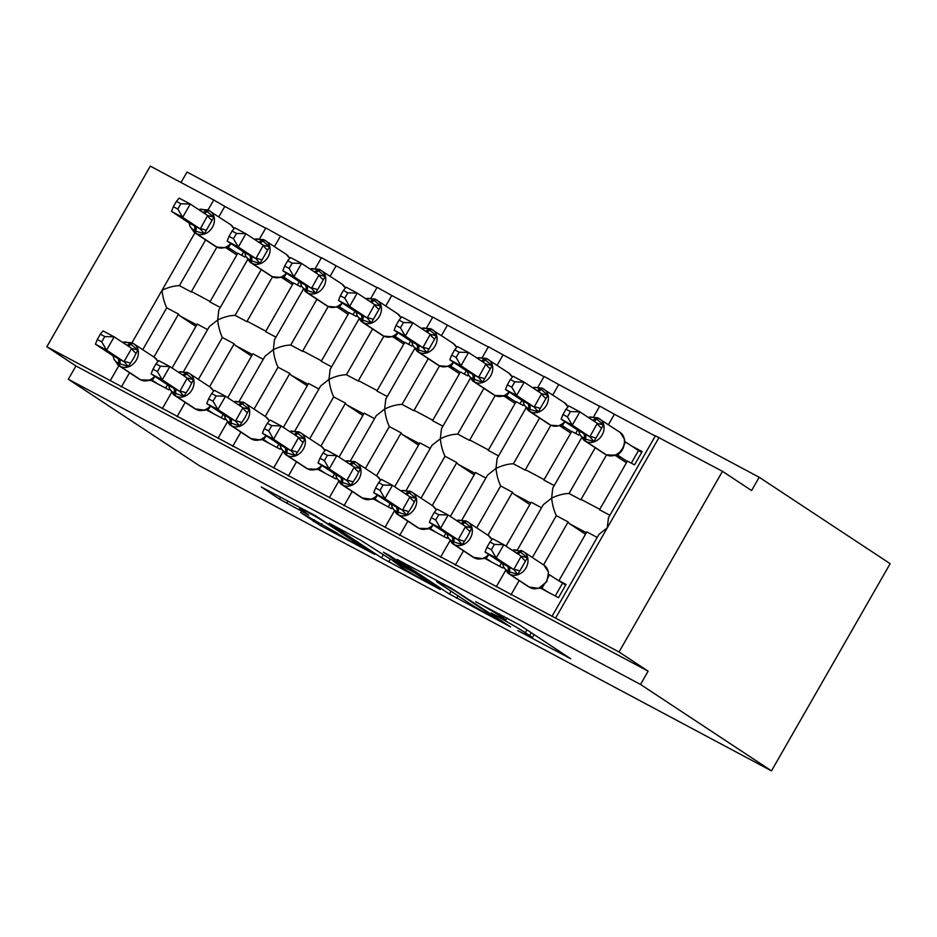 <?xml version="1.0" encoding="UTF-8"?>
<svg xmlns="http://www.w3.org/2000/svg" width="937" height="937" viewBox="0 0 937 937"><rect width="100%" height="100%" fill="white"/><g stroke="black" fill="none" stroke-linecap="round" stroke-linejoin="round"><path stroke-width="1.41" d="M517.728 630.589L570.738 658.758L519.321 624.827L475.656 601.683A19.244 0.843 -150.2 0 1 498.789 615.176L503.075 618.01A19.244 0.843 -150.2 0 1 505.793 620.118A19.244 0.843 -150.2 0 1 498.226 616.581L491.164 613.056L502.232 619.216A19.244 0.843 -150.2 0 1 525.352 632.709L529.639 635.544A19.244 0.843 -150.2 0 1 532.357 637.64A19.244 0.843 -150.2 0 1 524.79 634.115L517.728 630.589M300.613 512.48L320.747 525.774L374.683 554.388L315.195 515.584L261.259 486.971L279.531 499.128L308.823 515.116L301.702 509.857A16.093 0.703 -150.2 0 1 299.43 508.1A16.093 0.703 -150.2 0 1 309.573 513.136A16.093 0.703 -150.2 0 1 325.08 522.331L358.941 544.666A16.093 0.703 -150.2 0 1 361.202 546.435A16.093 0.703 -150.2 0 1 351.059 541.399A16.093 0.703 -150.2 0 1 335.551 532.193L300.613 512.48M551.963 616.441L598.942 534.406L607.293 527.812L608.429 517.833L655.408 435.799L722.474 471.334L751.579 490.543L759.181 477.261L890.15 563.676L771.491 770.87L640.521 684.455L648.123 671.173L619.029 651.976L46.85 346.76L150.295 166.13L213.753 199.979L208.026 209.97A3.069 1.733 118.1 0 0 205.917 210.638L213.859 217.126L204.348 233.723L195.88 231.205A3.069 1.733 118.1 0 0 196.337 233.559L216.705 247.005A13.177 10.834 -56.6 0 0 230.795 243.468M771.491 770.87L199.312 465.666L68.342 379.251L640.521 684.455M449.455 594.058L510.618 626.9L451.119 588.096L397.183 559.483L449.455 594.058L451.072 591.235M440.285 589.537L381.488 557.808L329.215 523.221L360.886 540.321L388.96 558.3L405.967 567.213L383.409 552.221L389.523 555.489L440.519 589.139M172.068 368.018L197.227 324.085L207.592 329.613M150.435 380.024L168.859 389.851L169.421 388.281L173.872 394.934L194.252 408.368A13.177 10.834 -56.6 0 0 194.966 408.801L196.301 409.504A13.177 10.834 -56.6 0 0 210.392 405.979M153.926 357.067L178.522 314.106L166.727 307.816L142.74 349.688M129.552 372.715L121.341 387.051M195.892 326.404L180.209 316.062A13.481 7.648 -61.9 0 1 178.522 314.106M247.532 259.877L218.825 310.006L217.689 319.985L209.326 326.58L183.711 371.31M261.282 269.587L235.082 315.347C229.694 315.476 223.896 317.022 217.689 319.985C218.403 326.615 219.961 332.459 222.385 337.507L198.41 379.38M321.321 257.909L280.456 236.112L274.471 246.56M280.456 236.112L265.803 227.972L259.772 238.49M205.625 239.907L179.412 285.656C174.036 285.785 168.238 287.331 162.031 290.294C162.745 296.924 164.303 302.768 166.727 307.816M265.663 228.218L224.798 206.421L218.813 216.869M224.798 206.421L213.753 199.979M227.726 397.698L252.885 353.776L263.25 359.304M206.093 409.715L224.517 419.542L225.079 417.972L229.53 424.613L249.91 438.059A13.177 10.834 -56.6 0 0 250.624 438.481L251.959 439.195A13.177 10.834 -56.6 0 0 266.049 435.67M209.583 386.747L234.18 343.797L222.385 337.507M185.21 402.406L176.999 416.742M251.549 356.095L235.878 345.753A13.481 7.648 -61.9 0 1 234.18 343.797M303.19 289.556L274.482 339.698L273.346 349.665L264.984 356.271L239.368 401.001M316.94 299.278L290.739 345.039C285.352 345.167 279.554 346.713 273.346 349.665C274.061 356.306 275.619 362.139 278.043 367.199L254.068 409.071M376.979 287.6L336.114 265.792L330.129 276.251M336.114 265.792L321.461 257.663L315.441 268.181M283.384 427.389L308.542 383.467L318.908 388.996M261.751 439.406L280.175 449.233L280.737 447.663L285.188 454.304L305.567 467.75A13.177 10.834 -56.6 0 0 306.282 468.172L307.617 468.887A13.177 10.834 -56.6 0 0 321.707 465.349M265.241 416.438L289.838 373.488L278.043 367.199M240.868 432.098L232.669 446.434M307.219 385.786L291.536 375.444A13.481 7.648 -61.9 0 1 289.838 373.488M358.848 319.248L330.14 369.389L329.004 379.356L320.653 385.962L295.026 430.692M372.598 328.969L346.397 374.718C341.009 374.847 335.212 376.393 329.004 379.356C329.719 385.997 331.288 391.83 333.701 396.89L309.725 438.75M432.636 317.28L391.771 295.483L385.786 305.942M391.771 295.483L377.119 287.354L371.099 297.872M339.042 457.08L364.2 413.158L374.566 418.687M317.409 469.097L335.833 478.924L336.406 477.355L340.845 483.996L361.225 497.442A13.177 10.834 -56.6 0 0 361.94 497.863L363.275 498.578A13.177 10.834 -56.6 0 0 377.365 495.041M320.899 446.129L345.507 403.179L333.701 396.89M296.525 461.789L288.327 476.125M362.877 415.478L347.194 405.135A13.481 7.648 -61.9 0 1 345.507 403.179M414.505 348.939L385.798 399.08L384.662 409.047L376.311 415.641L350.684 460.383M428.256 358.66L402.055 404.409C396.667 404.538 390.87 406.084 384.662 409.047C385.376 415.677 386.946 421.521 389.359 426.569L365.383 468.441M488.294 346.971L447.429 325.174L441.444 335.622M447.429 325.174L432.777 317.046L426.757 327.563M394.7 486.772L419.858 442.85L430.224 448.378M373.067 498.789L391.49 508.615L392.064 507.046L396.515 513.687L416.883 527.133A13.177 10.834 -56.6 0 0 417.597 527.554L418.933 528.269A13.177 10.834 -56.6 0 0 433.035 524.732M376.557 475.82L401.165 432.871L389.359 426.569M352.195 491.48L343.984 505.804M418.534 445.169L402.851 434.815A13.481 7.648 -61.9 0 1 401.165 432.871M470.163 378.63L441.456 428.771L440.32 438.739L431.969 445.333L406.342 490.074M483.914 388.351L457.713 434.1C452.325 434.229 446.527 435.775 440.32 438.739C441.034 445.368 442.604 451.212 445.016 456.26L421.041 498.133M543.952 376.662L503.087 354.865L497.102 365.313M503.087 354.865L488.435 346.737L482.414 357.255M450.357 516.463L475.516 472.529L485.881 478.057M428.736 528.48L447.16 538.307L447.722 536.737L452.173 543.378L472.541 556.824A13.177 10.834 -56.6 0 0 473.255 557.246L474.59 557.96A13.177 10.834 -56.6 0 0 488.692 554.423M432.215 505.512L456.823 462.562L445.016 456.26M407.853 521.171L399.642 535.495M474.192 474.86L458.509 464.506A13.481 7.648 -61.9 0 1 456.823 462.562M525.833 408.321L497.114 458.462L495.978 468.43L487.627 475.024L462.011 519.766M539.571 418.043L513.371 463.792C507.983 463.92 502.185 465.466 495.978 468.43C496.692 475.059 498.261 480.904 500.674 485.952L476.699 527.824M599.621 406.353L558.745 384.557L552.76 395.004M558.745 384.557L544.092 376.428L538.072 386.946M506.027 546.154L531.185 502.22L541.539 507.749M484.394 558.171L502.818 567.998L503.38 566.428L507.831 573.069L528.199 586.515A13.177 10.834 -56.6 0 0 528.913 586.937L530.248 587.651A13.177 10.834 -56.6 0 0 546.365 581.327A13.177 10.834 -56.6 0 0 544.046 565.234L523.678 551.788A13.177 10.834 123.4 0 1 525.997 567.892A13.177 10.834 123.4 0 1 509.88 574.205A3.069 1.733 -61.9 0 1 509.423 571.851L508.088 571.137C505.453 569.485 503.93 568.009 503.532 566.709L502.619 563.617L513.757 569.555L521.23 556.191L527.402 557.773L517.892 574.369L509.423 571.851A6.746 3.83 118.1 0 0 508.428 566.662M487.884 535.203L512.48 492.253L500.674 485.952M463.51 550.862L455.3 565.187M529.85 504.551L514.167 494.197A13.481 7.648 -61.9 0 1 512.48 492.253M581.49 438.012L552.771 488.142L551.635 498.121L543.284 504.715L517.669 549.445M595.229 447.734L569.028 493.483C563.641 493.612 557.855 495.158 551.635 498.121C552.35 504.75 553.919 510.595 556.344 515.643L532.357 557.515M655.279 436.045L614.414 414.248L608.429 424.695M614.414 414.248L599.75 406.119L593.73 416.625M179.412 285.656L191.218 291.946L216.892 247.11M264.913 240.317L263.742 239.696A3.069 1.733 118.1 0 0 263.66 239.638L255.157 239.146C256.597 238.607 258.741 239.005 261.575 240.317L262.91 241.032A3.069 1.733 -61.9 0 1 264.995 240.352A3.069 1.733 -61.9 0 1 265.077 240.399A13.177 10.834 123.4 0 1 265.792 240.832A13.177 10.834 123.4 0 1 268.111 256.937A13.177 10.834 123.4 0 1 251.994 263.25L250.659 262.536A13.177 10.834 123.4 0 1 249.945 262.114L245.599 255.86L244.932 257.031L237.799 253.236L209.923 301.925L220.277 307.453M235.082 315.347L246.876 321.637L272.562 276.802M320.571 270.008L319.4 269.376A3.069 1.733 118.1 0 0 319.318 269.329L310.815 268.837C312.255 268.298 314.399 268.696 317.233 270.008L318.568 270.723A3.069 1.733 -61.9 0 1 320.653 270.043A3.069 1.733 -61.9 0 1 320.735 270.09A13.177 10.834 123.4 0 1 321.45 270.524A13.177 10.834 123.4 0 1 323.769 286.617A13.177 10.834 123.4 0 1 307.652 292.941L306.317 292.227A13.177 10.834 123.4 0 1 305.603 291.805L301.257 285.539L300.59 286.722L293.457 282.927L265.581 331.616L275.946 337.144M290.739 345.039L302.534 351.328L328.219 306.493M376.229 299.699L375.058 299.067A3.069 1.733 118.1 0 0 374.976 299.02L366.472 298.528C367.913 297.989 370.056 298.388 372.891 299.699L374.226 300.414A3.069 1.733 -61.9 0 1 376.311 299.735A3.069 1.733 -61.9 0 1 376.393 299.781A13.177 10.834 123.4 0 1 377.107 300.203A13.177 10.834 123.4 0 1 379.426 316.308A13.177 10.834 123.4 0 1 363.31 322.633L361.975 321.918A13.177 10.834 123.4 0 1 361.26 321.485L356.915 315.23L356.247 316.413L349.114 312.618L321.239 361.307L331.604 366.835M346.397 374.718L358.192 381.019L383.877 336.172A3.069 1.733 118.1 0 1 383.76 336.114L392.076 336.793L398.225 332.834M431.887 329.391L430.715 328.758A3.069 1.733 118.1 0 0 430.633 328.711L422.13 328.219C423.583 327.681 425.714 328.067 428.549 329.391L429.884 330.105A3.069 1.733 -61.9 0 1 431.969 329.426A3.069 1.733 -61.9 0 1 432.051 329.473A13.177 10.834 123.4 0 1 432.765 329.894A13.177 10.834 123.4 0 1 435.084 345.999A13.177 10.834 123.4 0 1 418.968 352.312L417.633 351.609A13.177 10.834 123.4 0 1 416.918 351.176L412.585 344.921L411.905 346.104L404.784 342.31L376.897 390.998L387.262 396.527M402.055 404.409L413.849 410.711L439.535 365.863A3.069 1.733 118.1 0 1 439.418 365.805L447.734 366.472L453.883 362.525M477.975 357.723L477.788 357.911C479.24 357.372 481.372 357.758 484.206 359.082L492.148 365.571L482.637 382.167L472.834 378.935C470.198 377.283 468.676 375.807 468.277 374.507L467.563 375.796L460.442 371.989L432.554 420.678L442.92 426.206M457.713 434.1L469.507 440.402L495.193 395.555A3.069 1.733 118.1 0 1 495.076 395.496L504.493 395.777M533.633 387.414L533.446 387.602C534.898 387.063 537.042 387.45 539.864 388.773L541.199 389.487A3.069 1.733 -61.9 0 1 543.284 388.808A3.069 1.733 -61.9 0 1 543.366 388.855A13.177 10.834 123.4 0 1 544.081 389.277A13.177 10.834 123.4 0 1 546.4 405.381A13.177 10.834 123.4 0 1 530.283 411.694L528.948 410.98A13.177 10.834 123.4 0 1 528.234 410.558L523.9 404.304L523.221 405.487L516.1 401.68L488.212 450.369L498.578 455.897M513.371 463.792L525.165 470.081L550.851 425.246A3.069 1.733 118.1 0 1 550.733 425.187L559.049 425.855L565.198 421.896M589.303 417.106L589.104 417.293C590.556 416.754 592.699 417.141 595.522 418.464L596.869 419.167A3.069 1.733 -61.9 0 1 598.954 418.499A3.069 1.733 -61.9 0 1 599.024 418.546A13.177 10.834 123.4 0 1 599.739 418.968A13.177 10.834 123.4 0 1 602.058 435.073A13.177 10.834 123.4 0 1 585.941 441.386L584.606 440.671A13.177 10.834 123.4 0 1 583.892 440.249L579.558 433.995L578.879 435.178L571.757 431.371L543.87 480.06L554.235 485.589M540.052 587.85L558.475 597.689L566.077 584.407L558.956 580.6L586.843 531.911L597.209 537.44M543.542 564.894L568.138 521.932L556.344 515.643M519.168 580.553L510.958 594.878M565.702 585.051L558.956 580.6M585.508 534.231L569.825 523.888A13.481 7.648 -61.9 0 1 568.138 521.932M569.028 493.483L580.835 499.772L606.508 454.937M609.893 515.28L599.528 509.751L627.415 461.063L634.536 464.869L642.15 451.587L631.233 445.766M68.342 379.251L75.956 365.969L46.85 346.76M75.956 365.969L648.123 671.173M191.218 291.946A13.481 7.648 -61.9 0 1 193.256 292.473L210.157 301.491M225.641 247.579L236.815 254.946M246.876 321.637A13.481 7.648 -61.9 0 1 248.914 322.164L265.827 331.183M281.311 277.27L292.473 284.637M302.534 351.328A13.481 7.648 -61.9 0 1 304.572 351.855L321.485 360.874M336.969 306.961L348.142 314.328M358.192 381.019A13.481 7.648 -61.9 0 1 360.23 381.546L377.142 390.565M392.626 336.652L403.8 344.02M413.849 410.711A13.481 7.648 -61.9 0 1 415.887 411.238L432.8 420.256M448.284 366.344L459.458 373.711M469.507 440.402A13.481 7.648 -61.9 0 1 471.545 440.929L488.458 449.947M503.942 396.023L515.116 403.402M525.165 470.081A13.481 7.648 -61.9 0 1 527.203 470.62L544.116 479.639M559.6 425.714L570.774 433.093M580.835 499.772A13.481 7.648 -61.9 0 1 582.861 500.311L599.774 509.33M615.258 455.405L626.431 462.784M722.474 471.334L619.029 651.976M181.017 182.516L187.013 172.045L759.181 477.261M499.444 620.587L455.37 591.118L443.974 584.782A19.244 0.843 -150.2 0 0 436.408 581.256A19.244 0.843 -150.2 0 0 439.125 583.353L469.976 603.709A19.244 0.843 -150.2 0 0 493.108 617.202L499.444 620.587M403.378 568.361A16.093 0.703 -150.2 0 0 418.886 577.555A16.093 0.703 -150.2 0 0 429.029 582.591A16.093 0.703 -150.2 0 0 426.757 580.835L414.833 572.964L392.966 560.935L403.378 568.361M566.007 409.2L562.973 414.517L567.424 416.883L570.457 411.577L566.007 409.2L568.736 405.932L579.874 411.87L572.261 425.152L561.134 419.214L578.691 430.797L589.83 436.736L597.302 423.372L603.463 424.953L593.964 441.55L585.496 439.031A3.069 1.733 118.1 0 0 585.941 441.386L606.321 454.832A13.177 10.834 -56.6 0 0 622.437 448.518A13.177 10.834 -56.6 0 0 620.118 432.414L597.619 417.785A3.069 1.733 118.1 0 0 595.522 418.464A6.746 3.83 -61.9 0 1 592.477 420.186M567.424 416.883L572.261 425.152L589.689 436.654M570.457 411.577L579.874 411.87L597.302 423.372M631.304 463.136L638.507 450.568L625.447 441.948L624.616 444.056M619.826 452.618L617.846 455.23L617.272 454.913M627.216 461.414L617.846 455.23M615.984 455.886L619.779 457.912L615.726 455.241M638.507 450.568L641.74 452.29M593.589 420.924A6.746 3.83 -61.9 0 0 596.869 419.167L603.463 424.953M584.501 433.843A6.746 3.83 -61.9 0 1 585.496 439.031L584.161 438.317C581.514 436.665 579.991 435.19 579.593 433.89L579.441 433.608M583.165 433.128A6.746 3.83 -61.9 0 1 584.161 438.317A3.069 1.733 -61.9 0 0 584.606 440.671L606.321 454.832A3.069 1.733 118.1 0 0 606.391 454.878L615.808 455.159C621.653 453.157 624.592 447.921 624.616 439.441L620.118 432.414M614.707 455.546L617.483 455.007M578.691 430.797L579.593 433.89M589.83 436.736L593.964 441.55M562.973 414.517L561.134 419.214M530.33 587.698A3.069 1.733 -61.9 0 1 530.248 587.651L508.545 573.491L528.913 586.937A3.069 1.733 118.1 0 0 528.995 586.984L538.646 588.366L546.798 581.666L548.555 572.249L544.046 565.234M489.946 542.019L486.912 547.337L491.351 549.703L494.396 544.397L489.946 542.019L492.675 538.752L503.801 544.69L521.23 556.191M494.396 544.397L503.801 544.69L496.2 557.972L513.628 569.473M491.351 549.703L496.2 557.972L485.061 552.034L502.619 563.617M549.258 574.674L548.543 576.876M565.679 585.11L549.387 574.768M543.765 585.438L541.773 588.049L541.199 587.733M547.559 591.868L541.773 588.049M562.446 583.388L555.243 595.955M513.043 550.113C514.483 549.574 516.627 549.96 519.461 551.284A3.069 1.733 -61.9 0 1 521.546 550.605A3.069 1.733 -61.9 0 1 521.628 550.651L522.799 551.272M516.404 553.006A6.746 3.83 118.1 0 0 519.461 551.284L527.402 557.773M541.422 587.827L538.646 588.366M517.892 574.369L513.757 569.555M485.061 552.034L486.912 547.337M510.349 379.52L507.315 384.826L511.766 387.192L514.8 381.886L510.349 379.52L513.078 376.241L524.205 382.179L516.603 395.461L505.476 389.523L523.033 401.106L534.172 407.056L541.645 393.681L547.805 395.262L538.307 411.858L529.838 409.34A3.069 1.733 118.1 0 0 530.283 411.694L550.663 425.14A13.177 10.834 -56.6 0 0 564.753 421.603M511.766 387.192L516.603 395.461L534.031 406.963M514.8 381.886L524.205 382.179L541.645 393.681M564.168 422.927L562.188 425.539L561.614 425.222M571.558 431.723L562.188 425.539M577.59 430.071L575.646 433.456M560.326 426.194L564.121 428.221L560.068 425.55M537.932 391.233A6.746 3.83 -61.9 0 0 541.199 389.487L547.805 395.262M528.831 404.152A6.746 3.83 -61.9 0 1 529.838 409.34L528.491 408.626C525.856 406.974 524.333 405.498 523.935 404.198L523.783 403.917M559.049 425.855L561.825 425.316M523.033 401.106L523.935 404.198M534.172 407.056L538.307 411.858M507.315 384.826L505.476 389.523M454.691 349.829L451.657 355.135L456.108 357.501L459.142 352.195L454.691 349.829L457.42 346.549L468.547 352.488L460.945 365.77L449.819 359.831L467.376 371.415L478.514 377.365L485.987 363.989L492.148 365.571M456.108 357.501L460.945 365.77L478.374 377.271M459.142 352.195L468.547 352.488L485.987 363.989M508.51 393.235L506.519 395.847L505.957 395.543M515.9 402.032L506.519 395.847M521.932 400.38L519.988 403.765M504.668 396.515L508.451 398.53L504.411 395.859M503.392 396.175L506.167 395.625M467.376 371.415L468.277 374.507M478.514 377.365L482.637 382.167M451.657 355.135L449.819 359.831M399.033 320.138L396 325.444L400.439 327.821L403.484 322.504L399.033 320.138L401.762 316.858L412.889 322.796L405.288 336.078L394.149 330.14L411.706 341.724L422.845 347.674L430.317 334.298L436.49 335.879L426.979 352.488L418.511 349.958A3.069 1.733 118.1 0 0 418.968 352.312L439.336 365.758A13.177 10.834 -56.6 0 0 453.438 362.221M400.439 327.821L405.288 336.078L422.716 347.58M403.484 322.504L412.889 322.796L430.317 334.298M452.852 363.544L450.861 366.156L450.287 365.852M460.243 372.34L450.861 366.156M466.263 370.689L464.33 374.074M449.01 366.824L452.794 368.838L448.753 366.168M426.616 331.85A6.746 3.83 -61.9 0 0 429.884 330.105L436.49 335.879M417.515 344.769A6.746 3.83 -61.9 0 1 418.511 349.958L417.176 349.243C414.541 347.592 413.018 346.116 412.62 344.816L412.467 344.535M447.734 366.484L450.51 365.934M411.706 341.724L412.62 344.816M422.845 347.674L426.979 352.488M396 325.444L394.149 330.14M343.375 290.447L340.342 295.752L344.781 298.13L347.826 292.824L343.375 290.447L346.104 287.167L357.231 293.105L349.63 306.387L338.491 300.449L356.048 312.044L367.187 317.983L374.659 304.607L380.832 306.188L371.321 322.796L362.853 320.267A3.069 1.733 118.1 0 0 363.31 322.633L383.678 336.067A13.177 10.834 -56.6 0 0 397.78 332.53M344.781 298.13L349.63 306.387L367.058 317.889M347.826 292.824L357.231 293.105L374.659 304.607M397.194 333.853L395.203 336.465L394.629 336.16M404.585 342.649L395.203 336.465M410.605 340.998L408.673 344.383M393.353 337.133L397.136 339.147L393.095 336.477M370.958 302.159A6.746 3.83 -61.9 0 0 374.226 300.414L380.832 306.188M361.858 315.078A6.746 3.83 -61.9 0 1 362.853 320.267L361.518 319.552C358.883 317.901 357.36 316.425 356.962 315.137L356.81 314.844M392.076 336.793L394.852 336.254M356.048 312.044L356.962 315.137M367.187 317.983L371.321 322.796M340.342 295.752L338.491 300.449M457.385 520.422C458.825 519.883 460.969 520.269 463.803 521.593A3.069 1.733 -61.9 0 1 465.888 520.913L467.223 521.628A3.069 1.733 118.1 0 1 467.305 521.675A13.177 10.834 123.4 0 1 468.02 522.096A13.177 10.834 123.4 0 1 470.339 538.201A13.177 10.834 123.4 0 1 454.222 544.514L473.255 557.246A3.069 1.733 118.1 0 0 473.337 557.292L482.988 558.675L489.137 554.716M467.504 536.514L462.234 544.678L452.43 541.445C449.795 539.794 448.273 538.318 447.874 537.018L446.961 533.926L458.099 539.864L465.572 526.5L471.744 528.081L467.504 536.514M434.288 512.34L431.243 517.646L435.693 520.012L438.739 514.706L434.288 512.34L437.017 509.06L448.144 514.999L465.572 526.5M438.739 514.706L448.144 514.999L440.542 528.281L457.97 539.782M435.693 520.012L440.542 528.281L429.404 522.342L446.961 533.926M488.107 555.746L486.116 558.358L485.542 558.042M491.902 562.177L486.116 558.358M501.518 562.891L499.585 566.276M460.746 523.314A6.746 3.83 118.1 0 0 463.803 521.593L471.744 528.081M485.764 558.136L482.988 558.675M462.234 544.678L458.099 539.864M429.404 522.342L431.243 517.646M401.727 490.73C403.168 490.192 405.311 490.578 408.145 491.902A3.069 1.733 -61.9 0 1 410.23 491.222L411.566 491.937A3.069 1.733 118.1 0 1 411.648 491.984A13.177 10.834 123.4 0 1 412.362 492.405A13.177 10.834 123.4 0 1 414.681 508.51A13.177 10.834 123.4 0 1 398.565 514.823L417.597 527.554A3.069 1.733 118.1 0 0 417.679 527.601L419.015 528.316L428.396 528.609M411.847 506.823L406.576 514.987L396.773 511.754C394.126 510.103 392.615 508.627 392.216 507.327L391.303 504.235L402.442 510.185L409.914 496.809L416.087 498.39L411.847 506.823M378.63 482.649L375.585 487.954L380.035 490.32L383.081 485.015L378.63 482.649L381.359 479.369L392.486 485.307L409.914 496.809M383.081 485.015L392.486 485.307L384.873 498.589L402.313 510.091M380.035 490.32L384.873 498.589L373.746 492.651L391.303 504.235M432.437 526.055L430.458 528.667L429.884 528.351M436.244 532.485L430.458 528.667M445.86 533.2L443.927 536.585M405.089 493.623A6.746 3.83 118.1 0 0 408.145 491.902L416.087 498.39M430.106 528.445L427.331 528.983M406.576 514.987L402.442 510.185M373.746 492.651L375.585 487.954M346.058 461.039C347.51 460.5 349.653 460.887 352.488 462.21A3.069 1.733 -61.9 0 1 354.573 461.531L355.908 462.246A3.069 1.733 118.1 0 1 355.99 462.292A13.177 10.834 123.4 0 1 356.704 462.714A13.177 10.834 123.4 0 1 359.012 478.819A13.177 10.834 123.4 0 1 342.907 485.132L361.94 497.863A3.069 1.733 118.1 0 0 362.022 497.91L371.673 499.292L377.822 495.345M356.189 477.144L350.918 485.296L341.115 482.063C338.468 480.412 336.957 478.936 336.559 477.636L335.645 474.544L346.784 480.494L354.256 467.118L360.429 468.699L356.189 477.144M322.972 452.958L319.927 458.263L324.378 460.629L327.411 455.323L322.972 452.958L325.689 449.678L336.828 455.616L354.256 467.118M327.411 455.323L336.828 455.616L329.215 468.898L346.655 480.4M324.378 460.629L329.215 468.898L318.088 462.96L335.645 474.544M376.779 496.364L374.8 498.976L374.226 498.671M380.586 502.794L374.8 498.976M390.202 503.509L388.269 506.894M349.431 463.932A6.746 3.83 118.1 0 0 352.488 462.21L360.429 468.699M374.449 498.753L371.673 499.304M350.918 485.296L346.784 480.494M318.088 462.96L319.927 458.263M290.4 431.348C291.852 430.809 293.995 431.196 296.83 432.519A3.069 1.733 -61.9 0 1 298.915 431.84L300.25 432.554A3.069 1.733 118.1 0 1 300.32 432.601A13.177 10.834 123.4 0 1 301.035 433.023A13.177 10.834 123.4 0 1 303.354 449.128A13.177 10.834 123.4 0 1 287.237 455.452L306.282 468.172A3.069 1.733 118.1 0 0 306.364 468.219L307.699 468.933L317.081 469.226M300.531 447.453L295.26 455.616L285.457 452.372C282.81 450.72 281.299 449.245 280.901 447.956L279.987 444.864L291.126 450.802L298.598 437.427L304.771 439.008L300.531 447.453M267.314 423.266L264.269 428.572L268.72 430.95L271.753 425.632L267.314 423.266L270.032 419.987L281.17 425.925L298.598 437.427M271.753 425.632L281.17 425.925L273.557 439.207L290.985 450.709M268.72 430.95L273.557 439.207L262.43 433.269L279.987 444.864M321.122 466.673L319.142 469.285L318.568 468.98M324.928 473.103L319.142 469.285M334.544 473.817L332.612 477.202M293.773 434.253A6.746 3.83 118.1 0 0 296.83 432.519L304.771 439.008M318.779 469.062L316.003 469.613M295.26 455.616L291.126 450.802M262.43 433.269L264.269 428.572M287.718 260.755L284.672 266.061L289.123 268.439L292.168 263.133L287.718 260.755L290.447 257.488L301.573 263.426L293.972 276.708L282.833 270.77L300.39 282.353L311.529 288.291L319.002 274.916L325.174 276.497L315.664 293.105L307.195 290.575A3.069 1.733 118.1 0 0 307.652 292.941L328.02 306.376A13.177 10.834 -56.6 0 0 342.122 302.85M289.123 268.439L293.972 276.708L311.4 288.198M292.168 263.133L301.573 263.426L319.002 274.916M341.536 304.162L339.545 306.774L338.971 306.469M348.915 312.958L339.545 306.774M354.947 311.307L353.015 314.691M337.695 307.441L341.478 309.456L337.425 306.786M315.3 272.48A6.746 3.83 -61.9 0 0 318.568 270.723L325.174 276.497M306.2 285.398A6.746 3.83 -61.9 0 1 307.195 290.575L305.86 289.873C303.225 288.209 301.702 286.734 301.304 285.445L301.152 285.153M304.865 284.684A6.746 3.83 -61.9 0 1 305.86 289.873A3.069 1.733 -61.9 0 0 306.317 292.227L328.02 306.376A3.069 1.733 118.1 0 0 328.102 306.422L336.418 307.102L342.567 303.143M336.418 307.102L339.194 306.563M300.39 282.353L301.304 285.445M311.529 288.291L315.664 293.105M284.672 266.061L282.833 270.77M234.742 401.657C236.194 401.118 238.338 401.516 241.172 402.828A3.069 1.733 -61.9 0 1 243.257 402.149L244.592 402.863A3.069 1.733 118.1 0 1 244.662 402.91A13.177 10.834 123.4 0 1 245.377 403.332A13.177 10.834 123.4 0 1 247.696 419.436A13.177 10.834 123.4 0 1 231.58 425.761L250.624 438.481A3.069 1.733 118.1 0 0 250.694 438.539L260.357 439.921L266.495 435.963M244.873 417.761L239.603 425.925L229.799 422.681C227.152 421.029 225.63 419.553 225.231 418.265L224.33 415.173L235.468 421.111L242.941 407.736L249.113 409.317L244.873 417.761M211.657 393.575L208.611 398.881L213.062 401.259L216.096 395.953L211.657 393.575L214.374 390.307L225.512 396.234L242.941 407.736M216.096 395.953L225.512 396.234L217.899 409.516L235.328 421.018M213.062 401.259L217.899 409.516L206.772 403.589L224.33 415.173M265.464 436.982L263.484 439.594L262.91 439.289M269.27 443.412L263.484 439.594M278.886 444.126L276.954 447.511M238.115 404.561A6.746 3.83 118.1 0 0 241.172 402.828L249.113 409.317M263.121 439.383L260.345 439.921M239.603 425.925L235.468 421.111M206.772 403.589L208.611 398.881M232.06 231.064L229.015 236.37L233.465 238.748L236.511 233.442L232.06 231.064L234.789 227.796L245.916 233.735L238.314 247.017L227.176 241.078L244.733 252.662L255.871 258.6L263.344 245.236L269.516 246.806L260.006 263.414L251.538 260.896A3.069 1.733 118.1 0 0 251.994 263.25L272.362 276.696A13.177 10.834 -56.6 0 0 286.464 273.159M233.465 238.748L238.314 247.017L255.742 258.518M236.511 233.442L245.916 233.735L263.344 245.236M285.867 274.471L283.888 277.083L283.314 276.778M293.258 283.279L283.888 277.083M299.29 281.627L297.357 285M282.037 277.75L285.82 279.765L281.768 277.094M259.631 242.788A6.746 3.83 -61.9 0 0 262.91 241.032L269.516 246.806M250.542 255.707A6.746 3.83 -61.9 0 1 251.538 260.896L250.202 260.181C247.555 258.518 246.044 257.054 245.646 255.754L245.494 255.473M249.207 254.993A6.746 3.83 -61.9 0 1 250.202 260.181A3.069 1.733 -61.9 0 0 250.659 262.536L272.362 276.696A3.069 1.733 118.1 0 0 272.444 276.743L280.76 277.411L286.909 273.452M280.76 277.411L283.536 276.872M244.733 252.662L245.646 255.754M255.871 258.6L260.006 263.414M229.015 236.37L227.176 241.078M179.084 371.966C180.536 371.427 182.68 371.825 185.503 373.137A3.069 1.733 -61.9 0 1 187.587 372.457L188.923 373.172A3.069 1.733 118.1 0 1 189.005 373.219A13.177 10.834 123.4 0 1 189.719 373.652A13.177 10.834 123.4 0 1 192.038 389.757A13.177 10.834 123.4 0 1 175.922 396.07L194.966 408.801A3.069 1.733 118.1 0 0 195.037 408.848L204.688 410.23L210.837 406.271M189.215 388.07L183.945 396.234L174.141 393.001C171.494 391.338 169.972 389.862 169.574 388.574L168.672 385.482L179.81 391.42L187.271 378.056L193.444 379.626L189.215 388.07M155.987 363.884L152.954 369.19L157.404 371.567L160.438 366.262L155.987 363.884L158.716 360.616L169.855 366.554L187.283 378.056M160.438 366.262L169.855 366.554L162.242 379.836L179.67 391.338M157.404 371.567L162.242 379.836L151.115 373.898L168.672 385.482M209.806 407.29L207.827 409.902L207.253 409.598M213.613 413.721L207.827 409.902M223.229 414.447L221.284 417.82M182.457 374.87A6.746 3.83 118.1 0 0 185.503 373.137L193.444 379.626M207.464 409.692L204.688 410.23M183.945 396.234L179.81 391.42M151.115 373.898L152.954 369.19M209.256 210.626L208.084 210.005A3.069 1.733 118.1 0 0 208.002 209.958L199.499 209.455C200.94 208.928 203.083 209.314 205.917 210.638A6.746 3.83 -61.9 0 1 202.86 212.359M176.402 201.373L173.357 206.679L177.807 209.056L180.853 203.751L176.402 201.373L179.119 198.105L190.258 204.043L182.645 217.325L171.518 211.387L189.075 222.971L200.213 228.909L207.686 215.545L213.859 217.126M177.807 209.056L182.645 217.325L200.085 228.827M180.853 203.751L190.258 204.043L207.686 215.545M230.209 244.78L228.23 247.403L227.656 247.087M237.6 253.587L228.23 247.403M243.632 251.936L241.699 255.309M226.379 248.059L230.162 250.085L226.11 247.403M194.884 226.016A6.746 3.83 -61.9 0 1 195.88 231.205L194.545 230.49C191.898 228.839 190.387 227.363 189.988 226.063L189.836 225.782M203.973 213.097A6.746 3.83 -61.9 0 0 207.253 211.34A3.069 1.733 -61.9 0 1 209.338 210.661A3.069 1.733 -61.9 0 1 209.419 210.708A13.177 10.834 123.4 0 1 210.134 211.141A13.177 10.834 123.4 0 1 212.441 227.246A13.177 10.834 123.4 0 1 196.337 233.559L216.705 247.005A3.069 1.733 118.1 0 0 216.787 247.052L225.103 247.719L231.252 243.761M225.103 247.719L227.878 247.181M189.075 222.971L189.988 226.063M200.213 228.909L204.348 233.723M173.357 206.679L171.518 211.387M194.931 232.844L131.965 342.79L133.265 343.481A3.069 1.733 118.1 0 1 133.347 343.528A13.177 10.834 123.4 0 1 134.061 343.961A13.177 10.834 123.4 0 1 136.38 360.066A13.177 10.834 123.4 0 1 120.264 366.379L118.929 365.664A13.177 10.834 123.4 0 1 118.214 365.243L138.582 378.677A13.177 10.834 -56.6 0 0 139.297 379.11A3.069 1.733 118.1 0 0 139.379 379.157L140.714 379.872L150.131 380.153M123.426 342.274C124.879 341.736 127.01 342.134 129.845 343.446L137.786 349.934L133.558 358.379L128.287 366.543L118.472 363.31C115.837 361.659 114.314 360.183 113.916 358.883L118.214 365.243M100.329 334.193L97.296 339.499L101.746 341.876L104.78 336.57L100.329 334.193L103.058 330.925L114.185 336.863L131.93 348.552L137.786 349.934M104.78 336.57L114.185 336.863L106.584 350.145L124.012 361.647L131.625 348.365M101.746 341.876L106.584 350.145L95.457 344.207L113.014 355.791L124.012 361.647M154.148 377.599L152.157 380.211L151.595 379.907M157.955 384.041L152.157 380.211M167.571 384.756L165.626 388.129M113.869 358.988L113.014 355.791M151.806 380L149.03 380.539M128.287 366.543L124.152 361.729M95.457 344.207L97.296 339.499M659.027 437.497L555.571 618.127M118.858 365.664L110.297 380.609M586.375 532.72L569.825 523.888M530.717 503.028L514.167 494.197M475.059 473.337L458.509 464.506M419.401 443.646L402.851 434.815M363.743 413.955L347.194 405.135M308.086 384.264L291.536 375.444M252.428 354.584L235.878 345.753M196.77 324.893L180.209 316.062M531.256 632.709L529.639 635.544M526.969 629.887L525.352 632.709M504.036 616.323L503.075 618.01M499.515 613.911L498.789 615.176M458.064 595.85L456.682 598.274M390.413 559.073L388.714 562.024M383.128 554.95L381.488 557.808M408.157 567.787L407.607 568.747M288.046 501.108L286.757 503.345M280.655 497.16L279.531 499.128M321.871 523.818L320.747 525.774M314.481 519.883L313.52 521.558M598.86 418.452L597.689 417.832A3.069 1.733 118.1 0 0 597.619 417.785L589.291 417.117M583.892 440.249L604.271 453.695A13.177 10.834 -56.6 0 0 604.986 454.117A3.069 1.733 -61.9 0 0 605.056 454.164L606.391 454.878A3.069 1.733 118.1 0 0 606.497 454.925M605.138 454.199A3.069 1.733 -61.9 0 1 605.056 454.164L604.271 453.695M625.401 442.065A6.746 1.394 19.7 0 0 624.815 442.053M617.916 455.136A6.746 1.956 40.1 0 1 617.565 454.281M601.589 428.162A6.746 1.956 40.1 0 1 597.22 423.465M595.885 438.129A6.746 1.394 19.7 0 0 589.736 436.537M507.093 565.948A6.746 3.83 118.1 0 1 508.088 571.137A3.069 1.733 118.1 0 0 508.545 573.491A13.177 10.834 123.4 0 1 507.831 573.069M512.633 550.078L522.881 551.319A3.069 1.733 118.1 0 1 522.963 551.366A13.177 10.834 123.4 0 1 523.678 551.788L522.881 551.319A3.069 1.733 118.1 0 0 520.796 551.987A6.746 3.83 118.1 0 1 517.529 553.744M528.199 586.515L528.995 586.984A3.069 1.733 118.1 0 0 529.077 587.019M541.504 587.089A6.746 1.956 -139.9 0 0 541.855 587.944M548.754 574.873A6.746 1.394 -160.3 0 1 549.34 574.885M513.663 569.356A6.746 1.394 -160.3 0 1 519.812 570.949M521.148 556.285A6.746 1.956 -139.9 0 0 525.528 560.982M543.202 388.761L542.031 388.141A3.069 1.733 118.1 0 0 541.949 388.094A3.069 1.733 118.1 0 0 539.864 388.773A6.746 3.83 -61.9 0 1 536.819 390.495M567.904 406.927A13.177 10.834 -56.6 0 0 564.461 402.723L541.949 388.094L533.633 387.426M527.496 403.437A6.746 3.83 -61.9 0 1 528.491 408.626A3.069 1.733 -61.9 0 0 528.948 410.98L550.663 425.14A3.069 1.733 118.1 0 0 550.733 425.187L549.398 424.473A3.069 1.733 -61.9 0 1 549.316 424.426A13.177 10.834 -56.6 0 1 548.602 424.004L528.234 410.558M549.48 424.508A3.069 1.733 -61.9 0 1 549.398 424.473L548.602 424.004M562.259 425.445A6.746 1.956 40.1 0 1 561.907 424.59M545.931 398.471A6.746 1.956 40.1 0 1 541.563 393.774M540.227 408.438A6.746 1.394 19.7 0 0 534.078 406.845M487.545 359.07L486.373 358.449A3.069 1.733 118.1 0 0 486.291 358.402A3.069 1.733 118.1 0 0 484.206 359.082A6.746 3.83 -61.9 0 1 481.161 360.804M482.274 361.541A6.746 3.83 -61.9 0 0 485.542 359.796A3.069 1.733 -61.9 0 1 487.627 359.117A3.069 1.733 -61.9 0 1 487.708 359.164A13.177 10.834 123.4 0 1 488.423 359.585A13.177 10.834 123.4 0 1 490.742 375.69A13.177 10.834 123.4 0 1 474.626 382.003L494.994 395.449A13.177 10.834 -56.6 0 0 509.096 391.912M512.246 377.236A13.177 10.834 -56.6 0 0 508.791 373.031L486.291 358.402L477.975 357.735M473.173 374.46A6.746 3.83 -61.9 0 1 474.169 379.649A3.069 1.733 118.1 0 0 474.626 382.003L494.994 395.449A3.069 1.733 118.1 0 0 495.076 395.496L493.74 394.782A3.069 1.733 -61.9 0 1 493.658 394.735A13.177 10.834 -56.6 0 1 492.944 394.313L472.576 380.867L468.125 374.226M471.838 373.746A6.746 3.83 -61.9 0 1 472.834 378.935A3.069 1.733 -61.9 0 0 473.29 381.289A13.177 10.834 123.4 0 1 472.576 380.867M493.822 394.828A3.069 1.733 -61.9 0 1 493.74 394.782L492.944 394.313M506.601 395.754A6.746 1.956 40.1 0 1 506.249 394.899M490.274 368.78A6.746 1.956 40.1 0 1 485.905 364.083M484.57 378.747A6.746 1.394 19.7 0 0 478.42 377.154M456.588 347.557A13.177 10.834 -56.6 0 0 453.133 343.34L430.633 328.711A3.069 1.733 118.1 0 0 428.549 329.391A6.746 3.83 -61.9 0 1 425.503 331.112M416.18 344.055A6.746 3.83 -61.9 0 1 417.176 349.243A3.069 1.733 -61.9 0 0 417.633 351.609L439.336 365.758A3.069 1.733 118.1 0 0 439.418 365.805L438.083 365.09A3.069 1.733 -61.9 0 1 438.001 365.043A13.177 10.834 -56.6 0 1 437.286 364.622L416.918 351.176M438.165 365.137A3.069 1.733 -61.9 0 1 438.083 365.09L437.286 364.622M450.943 366.062A6.746 1.956 40.1 0 1 450.592 365.207M434.616 339.089A6.746 1.956 40.1 0 1 430.247 334.392M428.9 349.056A6.746 1.394 19.7 0 0 422.763 347.463M400.931 317.866A13.177 10.834 -56.6 0 0 397.475 313.649L374.976 299.02A3.069 1.733 118.1 0 0 372.891 299.699A6.746 3.83 -61.9 0 1 369.834 301.433M360.522 314.375A6.746 3.83 -61.9 0 1 361.518 319.552A3.069 1.733 -61.9 0 0 361.975 321.918L383.678 336.067A3.069 1.733 118.1 0 0 383.76 336.114L382.425 335.399A3.069 1.733 -61.9 0 1 382.343 335.352A13.177 10.834 -56.6 0 1 381.628 334.931L361.26 321.485M382.507 335.446A3.069 1.733 -61.9 0 1 382.425 335.399L381.628 334.931M395.285 336.371A6.746 1.956 40.1 0 1 394.934 335.516M378.958 309.397A6.746 1.956 40.1 0 1 374.577 304.701M373.242 319.365A6.746 1.394 19.7 0 0 367.093 317.772M474.672 558.007A3.069 1.733 -61.9 0 1 474.59 557.96L454.222 544.514A3.069 1.733 -61.9 0 1 453.766 542.16A6.746 3.83 118.1 0 0 452.77 536.971M451.435 536.257A6.746 3.83 118.1 0 1 452.43 541.445A3.069 1.733 118.1 0 0 452.887 543.8A13.177 10.834 123.4 0 1 452.173 543.378M491.843 539.747A13.177 10.834 -56.6 0 0 488.388 535.542L467.223 521.628A3.069 1.733 118.1 0 0 465.139 522.307A6.746 3.83 118.1 0 1 461.871 524.052M457.572 520.246L465.888 520.913A3.069 1.733 -61.9 0 1 465.97 520.96L467.141 521.581M472.541 556.824L473.337 557.292A3.069 1.733 118.1 0 0 473.419 557.328M485.846 557.41A6.746 1.956 -139.9 0 0 486.198 558.265M458.006 539.665A6.746 1.394 -160.3 0 1 464.155 541.258M465.49 526.594A6.746 1.956 -139.9 0 0 469.859 531.291M419.015 528.316A3.069 1.733 -61.9 0 1 418.933 528.269L398.565 514.823A3.069 1.733 -61.9 0 1 398.108 512.469A6.746 3.83 118.1 0 0 397.112 507.28M395.777 506.566A6.746 3.83 118.1 0 1 396.773 511.754A3.069 1.733 118.1 0 0 397.229 514.108A13.177 10.834 123.4 0 1 396.515 513.687M436.185 510.056A13.177 10.834 -56.6 0 0 432.73 505.851L411.566 491.937A3.069 1.733 118.1 0 0 409.481 492.616A6.746 3.83 118.1 0 1 406.201 494.361M401.914 490.555L410.23 491.222A3.069 1.733 -61.9 0 1 410.312 491.269L411.484 491.89M416.883 527.133L417.679 527.601A3.069 1.733 118.1 0 0 417.761 527.648M430.188 527.718A6.746 1.956 -139.9 0 0 430.54 528.573M402.348 509.974A6.746 1.394 -160.3 0 1 408.497 511.567M409.832 496.903A6.746 1.956 -139.9 0 0 414.201 501.6M363.357 498.625A3.069 1.733 -61.9 0 1 363.275 498.578L342.907 485.132A3.069 1.733 -61.9 0 1 342.45 482.778A6.746 3.83 118.1 0 0 341.455 477.589M340.119 476.874A6.746 3.83 118.1 0 1 341.115 482.063A3.069 1.733 118.1 0 0 341.56 484.429A13.177 10.834 123.4 0 1 340.845 483.996M380.516 480.365A13.177 10.834 -56.6 0 0 377.072 476.16L355.908 462.246A3.069 1.733 118.1 0 0 353.823 462.925A6.746 3.83 118.1 0 1 350.543 464.67M345.648 461.016L354.573 461.531A3.069 1.733 -61.9 0 1 354.654 461.578L355.826 462.21M361.225 497.442L362.022 497.91A3.069 1.733 118.1 0 0 362.104 497.957M374.531 498.027A6.746 1.956 -139.9 0 0 374.882 498.882M346.69 480.283A6.746 1.394 -160.3 0 1 352.839 481.876M354.174 467.212A6.746 1.956 -139.9 0 0 358.543 471.908M307.699 468.933A3.069 1.733 -61.9 0 1 307.617 468.887L287.237 455.452A3.069 1.733 -61.9 0 1 286.792 453.086A6.746 3.83 118.1 0 0 285.797 447.898M284.461 447.195A6.746 3.83 118.1 0 1 285.457 452.372A3.069 1.733 118.1 0 0 285.902 454.738A13.177 10.834 123.4 0 1 285.188 454.304M324.858 450.685A13.177 10.834 -56.6 0 0 321.414 446.469L300.25 432.554A3.069 1.733 118.1 0 0 298.165 433.234A6.746 3.83 118.1 0 1 294.886 434.979M289.99 431.325L298.915 431.84A3.069 1.733 -61.9 0 1 298.985 431.887L300.168 432.519M305.567 467.75L306.364 468.219A3.069 1.733 118.1 0 0 306.446 468.266M318.861 468.336A6.746 1.956 -139.9 0 0 319.224 469.191M291.032 450.592A6.746 1.394 -160.3 0 1 297.181 452.184M298.516 437.52A6.746 1.956 -139.9 0 0 302.885 442.217M345.273 288.174A13.177 10.834 -56.6 0 0 341.818 283.958L319.318 269.329A3.069 1.733 118.1 0 0 317.233 270.008A6.746 3.83 -61.9 0 1 314.176 271.742M305.603 291.805L325.971 305.239A13.177 10.834 -56.6 0 0 326.685 305.673A3.069 1.733 -61.9 0 0 326.767 305.72L328.102 306.422A3.069 1.733 118.1 0 0 328.208 306.481M326.849 305.755A3.069 1.733 -61.9 0 1 326.767 305.72L325.971 305.239M339.627 306.68A6.746 1.956 40.1 0 1 339.276 305.825M323.288 279.706A6.746 1.956 40.1 0 1 318.92 275.021M317.584 289.674A6.746 1.394 19.7 0 0 311.435 288.081M252.03 439.242A3.069 1.733 -61.9 0 1 251.959 439.195L231.58 425.761A3.069 1.733 -61.9 0 1 231.134 423.395A6.746 3.83 118.1 0 0 230.139 418.207M228.804 417.504A6.746 3.83 118.1 0 1 229.799 422.681A3.069 1.733 118.1 0 0 230.244 425.047A13.177 10.834 123.4 0 1 229.53 424.613M269.2 420.994A13.177 10.834 -56.6 0 0 265.757 416.778L244.592 402.863A3.069 1.733 118.1 0 0 242.507 403.542A6.746 3.83 118.1 0 1 239.228 405.288M234.332 401.633L243.257 402.149A3.069 1.733 -61.9 0 1 243.327 402.196L244.498 402.828M249.91 438.059L250.694 438.539A3.069 1.733 118.1 0 0 250.788 438.575M263.203 438.645A6.746 1.956 -139.9 0 0 263.566 439.5M235.374 420.9A6.746 1.394 -160.3 0 1 241.523 422.493M242.859 407.829A6.746 1.956 -139.9 0 0 247.227 412.526M289.615 258.483A13.177 10.834 -56.6 0 0 286.16 254.267L263.66 239.638A3.069 1.733 118.1 0 0 261.575 240.317A6.746 3.83 -61.9 0 1 258.518 242.051M249.945 262.114L270.313 275.548A13.177 10.834 -56.6 0 0 271.027 275.982A3.069 1.733 -61.9 0 0 271.109 276.028L272.444 276.743A3.069 1.733 118.1 0 0 272.55 276.79M271.191 276.064A3.069 1.733 -61.9 0 1 271.109 276.028L270.313 275.548M283.97 276.989A6.746 1.956 40.1 0 1 283.618 276.134M267.631 250.027A6.746 1.956 40.1 0 1 263.262 245.33M261.927 259.982A6.746 1.394 19.7 0 0 255.778 258.389M196.372 409.551A3.069 1.733 -61.9 0 1 196.301 409.504L175.922 396.07A3.069 1.733 -61.9 0 1 175.477 393.704A6.746 3.83 118.1 0 0 174.481 388.527M173.134 387.813A6.746 3.83 118.1 0 1 174.141 393.001A3.069 1.733 118.1 0 0 174.587 395.355A13.177 10.834 123.4 0 1 173.872 394.934M213.542 391.303A13.177 10.834 -56.6 0 0 210.099 387.086L188.923 373.172A3.069 1.733 118.1 0 0 186.838 373.851A6.746 3.83 118.1 0 1 183.57 375.608M178.674 371.942L187.587 372.457A3.069 1.733 -61.9 0 1 187.669 372.504L188.841 373.137M194.252 408.368L195.037 408.848A3.069 1.733 118.1 0 0 195.119 408.883M207.545 408.954A6.746 1.956 -139.9 0 0 207.897 409.809M179.717 391.209A6.746 1.394 -160.3 0 1 185.866 392.802M187.201 378.15A6.746 1.956 -139.9 0 0 191.57 382.846M233.945 228.792A13.177 10.834 -56.6 0 0 230.502 224.575L208.002 209.958M193.549 225.302A6.746 3.83 -61.9 0 1 194.545 230.49A3.069 1.733 -61.9 0 0 194.99 232.844A13.177 10.834 123.4 0 1 194.275 232.423L214.655 245.869A13.177 10.834 -56.6 0 0 215.369 246.29A3.069 1.733 -61.9 0 0 215.451 246.337L216.787 247.052A3.069 1.733 118.1 0 0 216.892 247.099M215.533 246.372A3.069 1.733 -61.9 0 1 215.451 246.337L214.655 245.869M228.312 247.298A6.746 1.956 40.1 0 1 227.96 246.443M211.973 220.336A6.746 1.956 40.1 0 1 207.604 215.639M206.269 230.303A6.746 1.394 19.7 0 0 200.12 228.71M140.714 379.872A3.069 1.733 -61.9 0 1 140.632 379.825A13.177 10.834 -56.6 0 0 154.734 376.287M117.476 358.121A6.746 3.83 118.1 0 1 118.472 363.31A3.069 1.733 118.1 0 0 118.929 365.664L140.632 379.825L120.264 366.379A3.069 1.733 -61.9 0 1 119.807 364.024A6.746 3.83 118.1 0 0 118.812 358.836M157.885 361.612A13.177 10.834 -56.6 0 0 154.441 357.395L133.265 343.481A3.069 1.733 118.1 0 0 131.18 344.16A6.746 3.83 118.1 0 1 127.912 345.917M126.8 345.179A6.746 3.83 118.1 0 0 129.845 343.446A3.069 1.733 -61.9 0 1 131.93 342.778A3.069 1.733 -61.9 0 1 132.012 342.825L133.183 343.446M138.582 378.677L139.379 379.157A3.069 1.733 118.1 0 0 139.461 379.192M151.888 379.262A6.746 1.956 -139.9 0 0 152.239 380.117M124.059 361.518A6.746 1.394 -160.3 0 1 130.208 363.111M131.543 348.459A6.746 1.956 -139.9 0 0 135.912 353.155M505.418 570.832L496.305 586.749M449.76 541.141L440.648 557.058M394.102 511.45L384.99 527.367M338.444 481.759L329.32 497.676M282.787 452.067L273.663 467.985M227.129 422.376L218.005 438.305M171.471 392.685L162.347 408.614M534.102 634.595L532.357 637.64M507.046 617.928L505.793 620.118M501.447 620.751L501.096 621.36M436.853 580.483L436.408 581.256M406.33 566.58L405.967 567.213M429.462 581.842L429.029 582.591M361.635 545.685L361.202 546.435M299.84 507.397L299.43 508.1M579.195 431.313L579.382 433.21M503.321 566.03L503.122 564.133M523.537 401.622L523.724 403.519M568.009 406.81L564.461 402.723M467.879 371.942L468.067 373.828M504.481 395.777L509.541 392.205M512.352 377.119L508.791 373.031M412.21 342.251L412.409 344.137M456.694 347.428L453.133 343.34M356.552 312.56L356.751 314.457M401.036 317.737L397.475 313.649M447.663 536.339L447.464 534.441M491.937 539.63L488.388 535.542M456.963 520.386L457.572 520.234M433.48 525.025L428.42 528.597M392.006 506.648L391.807 504.75M436.279 509.939L432.73 505.851M401.305 490.707L401.914 490.543M336.348 476.956L336.149 475.071M380.621 480.248L377.072 476.16M322.164 465.654L317.093 469.214M280.69 447.265L280.491 445.38M324.963 450.556L321.414 446.469M300.894 282.869L301.093 284.766M345.366 288.046L341.818 283.958M225.032 417.586L224.833 415.688M269.306 420.865L265.757 416.778M245.236 253.177L245.435 255.075M289.709 258.354L286.16 254.267M169.363 387.895L169.175 385.997M213.648 391.174L210.099 387.086M189.579 223.486L189.778 225.384M194.275 232.423L189.942 226.168M234.051 228.675L230.502 224.575M155.179 376.58L150.107 380.153M113.705 358.203L113.518 356.306M123.016 342.251L131.93 342.778M157.99 361.495L154.441 357.395"/></g></svg>

